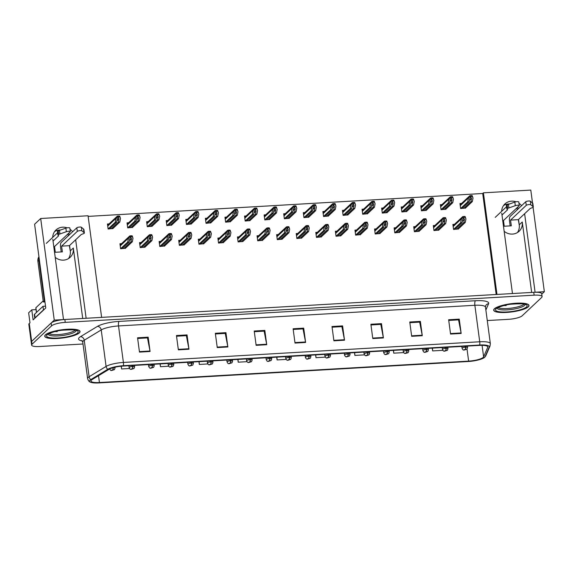<?xml version="1.0" encoding="UTF-8"?>
<svg xmlns="http://www.w3.org/2000/svg" width="573" height="573" viewBox="0 0 573 573"><rect width="100%" height="100%" fill="white"/><g stroke="black" fill="none" stroke-linecap="round" stroke-linejoin="round"><path stroke-width="0.86" d="M82.713 318.473L73.308 248.023A11.875 10.994 -133.3 0 1 70.135 257.327A11.875 10.994 -133.3 0 1 63.524 260.135A11.875 10.994 -133.3 0 1 55.209 257.349M504.161 231.313A11.875 10.994 46.7 0 0 512.477 234.092A11.875 10.994 46.7 0 0 519.088 231.291A11.875 10.994 46.7 0 0 522.261 221.987L519.238 224.838A11.875 10.994 -133.3 0 1 517.426 232.559M521.602 205.671A11.875 10.994 46.7 0 0 518.973 203.272M516.044 201.796A11.875 10.994 46.7 0 0 504.928 203.952A11.875 10.994 46.7 0 0 501.654 211.337M518.579 208.522A11.875 10.994 46.7 0 0 517.469 207.347M509.461 203.988A11.875 10.994 46.7 0 0 503.56 205.535M501.747 213.256L512.463 293.548L496.977 294.443L483.419 192.829L530.791 190.086L532.518 203.028M533.091 207.311L544.35 291.7L535.089 292.237L524.617 213.736M52.802 239.299L63.51 319.584L54.249 320.121L40.69 218.506L34.602 224.244L45.768 307.966L33.112 319.877L31.78 309.857L36.063 309.606M54.249 320.121L31.658 341.386A11.131 2.579 172.4 0 0 31.229 342.239L28.843 324.354A11.131 2.579 172.4 0 1 29.273 323.494L29.989 322.821L28.65 312.801L31.78 309.857M541.764 294.128L544.35 291.7M72.649 231.714A11.875 10.994 46.7 0 0 70.021 229.315M67.091 227.832A11.875 10.994 46.7 0 0 55.975 229.995A11.875 10.994 46.7 0 0 52.702 237.372M40.69 218.506L88.063 215.763L101.622 317.378L86.136 318.273L75.665 239.772M69.569 245.509L70.286 250.874A11.875 10.994 -133.3 0 1 68.481 258.595M68.015 233.856L68.28 235.825M516.968 207.82L517.233 209.79M518.522 219.466L519.238 224.838M496.182 294.493L482.71 193.502L88.149 216.386M482.71 193.502L483.419 192.829M285.275 213.679L283.707 213.772L284.373 218.779L289.279 218.177M265.693 214.818L264.124 214.911L264.79 219.917L269.697 219.316M246.104 215.949L244.542 216.042L245.208 221.056L250.115 220.447M226.521 217.088L224.953 217.181L225.626 222.188L230.532 221.586M187.357 219.359L185.788 219.452L186.454 224.458L191.361 223.857M206.939 218.227L205.37 218.313L206.036 223.327L210.943 222.718M128.603 222.768L127.034 222.861L127.7 227.868L132.607 227.266M148.185 221.629L146.616 221.722L147.282 226.729L152.196 226.127M167.767 220.498L166.199 220.584L166.872 225.597L171.778 224.988M304.857 212.547L303.289 212.633L303.962 217.647L308.868 217.038M324.44 211.408L322.878 211.501L323.544 216.508L328.451 215.906M344.029 210.277L342.461 210.363L343.127 215.376L348.033 214.768M363.611 209.138L362.043 209.231L362.709 214.238L367.615 213.636M383.194 207.999L381.625 208.092L382.298 213.099L387.205 212.497M402.783 206.867L401.215 206.96L401.881 211.967L406.787 211.358M422.365 205.728L420.797 205.822L421.463 210.828L426.369 210.227M441.948 204.597L440.379 204.683L441.052 209.697L445.959 209.088M461.53 203.458L459.961 203.551L460.635 208.558L465.541 207.956M109.013 223.9L107.452 223.993L108.118 229.007L113.024 228.398M180.273 240.252L178.704 240.345L179.37 245.351L184.284 244.75M160.691 241.383L159.122 241.477L159.788 246.49L164.695 245.881M141.101 242.522L139.54 242.615L140.206 247.622L145.112 247.02M199.855 239.113L198.287 239.206L198.96 244.213L203.866 243.611M219.445 237.981L217.876 238.067L218.542 243.081L223.449 242.472M239.027 236.842L237.458 236.936L238.124 241.942L243.031 241.34M258.609 235.711L257.041 235.797L257.714 240.81L262.62 240.202M278.192 234.572L276.63 234.665L277.296 239.672L282.203 239.07M297.781 233.433L296.212 233.526L296.878 238.533L301.785 237.931M317.363 232.301L315.795 232.394L316.461 237.401L321.367 236.792M336.945 231.163L335.377 231.256L336.05 236.262L340.956 235.661M356.528 230.031L354.966 230.117L355.632 235.131L360.539 234.522M376.117 228.892L374.549 228.985L375.215 233.992L380.121 233.39M395.699 227.76L394.131 227.846L394.797 232.86L399.703 232.251M415.282 226.621L413.713 226.715L414.386 231.721L419.293 231.12M434.871 225.483L433.303 225.576L433.969 230.582L438.875 229.981M454.453 224.351L452.885 224.437L453.551 229.451L458.457 228.842M121.519 243.661L119.95 243.747L120.624 248.761L125.53 248.152M531.665 292.438L522.261 221.987M54.607 231.571A11.875 10.994 -133.3 0 1 60.509 230.024M68.516 233.383A11.875 10.994 -133.3 0 1 69.627 234.558M528.299 306.841A17.813 4.126 172.4 0 0 528.986 305.473A17.813 4.126 172.4 0 0 513.537 303.418A17.813 4.126 172.4 0 0 494.363 308.811A17.813 4.126 172.4 0 0 493.675 310.186A17.813 4.126 172.4 0 0 509.118 312.235A17.813 4.126 172.4 0 0 528.299 306.841M79.346 332.884A17.813 4.126 172.4 0 0 80.034 331.509A17.813 4.126 172.4 0 0 64.584 329.461A17.813 4.126 172.4 0 0 45.41 334.847A17.813 4.126 172.4 0 0 44.723 336.222A17.813 4.126 172.4 0 0 60.172 338.271A17.813 4.126 172.4 0 0 79.346 332.884M483.218 357.387A11.875 2.75 -7.6 0 1 468.635 361.119L99.437 382.528A11.875 2.75 -7.6 0 1 90.935 381.024A11.875 2.75 -7.6 0 1 92.131 379.562L109.114 369.263A11.875 2.75 -7.6 0 1 122.959 366.075L479.293 345.404A11.875 2.75 -7.6 0 1 487.795 346.916A11.875 2.75 -7.6 0 1 487.73 347.302L483.612 356.857A11.875 2.75 -7.6 0 1 483.218 357.387M484.636 357.301A13.358 3.094 172.4 0 0 485.08 356.714L489.199 347.159A13.358 3.094 172.4 0 0 479.701 345.025L123.367 365.689A13.358 3.094 172.4 0 0 107.796 369.277L90.813 379.577A13.358 3.094 172.4 0 0 90.283 382.105A13.358 3.094 172.4 0 0 99.029 382.914L468.227 361.506A13.358 3.094 172.4 0 0 484.593 357.337A13.358 3.094 172.4 0 0 484.636 357.301M487.272 320.551L508.466 319.326A11.131 2.579 172.4 0 0 522.139 315.823L541.664 297.444A11.131 2.579 172.4 0 0 542.094 296.592L541.714 293.727A11.131 2.579 172.4 0 0 533.742 292.316L64.856 319.512A11.131 2.579 172.4 0 0 51.183 323.007L31.658 341.386A11.131 2.579 172.4 0 0 31.229 342.239L31.608 345.104A11.131 2.579 172.4 0 0 39.58 346.515L82.999 344.001M542.094 296.592A11.131 2.579 172.4 0 0 534.129 295.174L65.236 322.37A11.131 2.579 172.4 0 0 51.563 325.872L32.038 344.244A11.131 2.579 172.4 0 0 31.608 345.104M217.246 347.589L215.333 333.278L225.941 332.662L227.846 346.973L217.246 347.589M178.361 349.845L176.448 335.527L187.056 334.919L188.961 349.229L178.361 349.845M139.475 352.101L137.563 337.784L148.171 337.168L150.076 351.485L139.475 352.101M333.901 340.82L331.989 326.51L342.597 325.894L344.509 340.204L333.901 340.82M372.787 338.564L370.874 324.254L381.482 323.638L383.394 337.948L372.787 338.564M411.672 336.308L409.759 321.997L420.367 321.381L422.28 335.699L411.672 336.308M450.557 334.059L448.645 319.741L459.252 319.132L461.165 333.443L450.557 334.059M256.131 345.333L254.219 331.022L264.826 330.406L266.731 344.717L256.131 345.333M295.016 343.077L293.104 328.766L303.711 328.15L305.617 342.461L295.016 343.077M198.96 361.663L199.332 364.442L207.856 363.948M160.075 363.919L160.447 366.699L168.684 366.219M121.197 366.211L121.562 368.955L129.519 368.489M315.623 354.902L315.988 357.674L325.357 357.129M354.508 352.646L354.873 355.418L364.528 354.859M393.393 350.389L393.758 353.169L403.693 352.588M432.278 348.133L432.644 350.912L442.865 350.318M237.852 359.407L238.218 362.186L247.02 361.678M276.738 357.158L277.103 359.93L286.192 359.407M303.711 328.15L302.924 328.895M293.197 329.454L303.017 328.888L305.538 341.974A2.965 0.888 86.7 0 1 305.617 342.461M264.826 330.406L264.038 331.144M254.312 331.71L264.132 331.144L266.653 344.23A2.965 0.888 86.7 0 1 266.731 344.717M459.252 319.132L458.464 319.87M448.738 320.436L458.558 319.863L461.086 332.956A2.965 0.888 86.7 0 1 461.165 333.443M420.367 321.381L419.579 322.126M409.853 322.692L419.672 322.119L422.201 335.212A2.965 0.888 86.7 0 1 422.28 335.699M381.482 323.638L380.694 324.382M370.967 324.948L380.787 324.375L383.316 337.468A2.965 0.888 86.7 0 1 383.394 337.948M342.597 325.894L341.809 326.639M332.082 327.197L341.902 326.631L344.43 339.725A2.965 0.888 86.7 0 1 344.509 340.204M148.171 337.168L147.383 337.912M137.656 338.478L147.476 337.905L149.997 350.998A2.965 0.888 86.7 0 1 150.076 351.485M187.056 334.919L186.268 335.656M176.541 336.222L186.361 335.649L188.882 348.742A2.965 0.888 86.7 0 1 188.961 349.229M225.941 332.662L225.153 333.4M215.427 333.966L225.246 333.4L227.768 346.486A2.965 0.888 86.7 0 1 227.846 346.973M277.103 359.93L276.881 357.144M315.988 357.674L315.766 354.895M354.873 355.418L354.658 352.639M393.758 353.169L393.544 350.382M432.644 350.912L432.429 348.126M238.218 362.186L237.996 359.4M199.332 364.442L199.11 361.656M160.447 366.699L160.225 363.912M121.562 368.955L121.347 366.197M121.985 248.682L129.14 241.949L129.777 238.726L130.909 237.437L131.546 238.626L130.909 241.842L132.32 241.763L133.008 238.296L132.234 235.897A1.855 1.719 46.7 0 0 131.468 235.768L130.408 235.832A1.855 1.719 46.7 0 0 129.684 236.04L120.115 244.979M130.315 237.731L130.909 237.437M128.416 238.561L129.684 236.04L129.777 236.771L128.416 238.561L127.729 242.028L120.617 248.718M125.165 248.496L132.32 241.763M123.754 248.575L130.909 241.842M129.14 241.949L127.729 242.028M133.008 238.296L132.334 236.62L129.777 236.771M132.334 236.62L132.234 235.897M109.479 228.928L116.634 222.188L117.272 218.972L118.403 217.683L119.041 218.872L118.403 222.088L119.814 222.009L120.509 218.542L119.736 216.136A1.855 1.719 46.7 0 0 118.962 216.014L117.902 216.078A1.855 1.719 46.7 0 0 117.178 216.286L107.617 225.225M117.809 217.976L118.403 217.683M112.96 367.723A1.855 0.48 86.1 0 1 112.752 369.879L111.656 370.172L112.752 369.879M112.831 369.879A1.855 0.63 -92.7 0 0 113.189 367.658M115.911 218.807L117.178 216.286L117.272 217.009L115.911 218.807L115.223 222.274L108.111 228.964M112.659 228.742L119.814 222.009M111.248 228.82L118.403 222.088M116.634 222.188L115.223 222.274M120.509 218.542L119.829 216.866L117.272 217.009M119.829 216.866L119.736 216.136M141.567 247.543L148.722 240.81L149.36 237.594L150.491 236.305L151.129 237.487L150.491 240.71L151.902 240.624L152.597 237.158L151.824 234.758A1.855 1.719 46.7 0 0 151.05 234.636L149.99 234.694A1.855 1.719 46.7 0 0 149.267 234.909L139.705 243.84M149.897 236.592L150.491 236.305M147.999 237.423L149.267 234.909L149.36 235.632L147.999 237.423L147.311 240.889L140.199 247.579M144.747 247.357L151.902 240.624M143.336 247.443L150.491 240.71M148.722 240.81L147.311 240.889M152.597 237.158L151.917 235.482L149.36 235.632M151.917 235.482L151.824 234.758M161.149 246.404L168.312 239.672L168.949 236.456L170.074 235.166L170.711 236.355L170.074 239.571L171.492 239.493L172.179 236.026L171.406 233.619A1.855 1.719 46.7 0 0 170.632 233.498L169.572 233.562A1.855 1.719 46.7 0 0 168.849 233.77L159.287 242.708M169.486 235.46L170.074 235.166M167.581 236.291L168.849 233.77L168.949 234.493L167.581 236.291L166.893 239.758L159.781 246.447M164.336 246.225L171.492 239.493M162.918 246.304L170.074 239.571M168.312 239.672L166.893 239.758M172.179 236.026L171.499 234.35L168.949 234.493M171.499 234.35L171.406 233.619M180.739 245.273L187.894 238.54L188.531 235.317L189.663 234.028L190.3 235.216L189.663 238.432L191.074 238.354L191.762 234.887L190.988 232.488A1.855 1.719 46.7 0 0 190.222 232.359L189.162 232.423A1.855 1.719 46.7 0 0 188.431 232.638L178.869 241.57M189.069 234.321L189.663 234.028M187.163 235.152L188.431 232.638L188.531 233.361L187.163 235.152L186.476 238.619L179.37 245.308M183.919 245.086L191.074 238.354M182.508 245.172L189.663 238.432M187.894 238.54L186.476 238.619M191.762 234.887L191.088 233.211L188.531 233.361M191.088 233.211L190.988 232.488M129.061 227.789L136.224 221.056L136.861 217.833L137.986 216.544L138.623 217.733L137.986 220.956L139.404 220.87L140.091 217.403L139.318 215.004A1.855 1.719 46.7 0 0 138.544 214.875L137.484 214.939A1.855 1.719 46.7 0 0 136.761 215.154L127.199 224.086M137.398 216.838L137.986 216.544M132.406 365.524L132.535 366.476A1.855 0.48 86.1 0 1 132.342 368.747L131.238 369.033L132.342 368.747M132.413 368.74A1.855 0.63 -92.7 0 0 132.764 366.462A2.786 0.645 -7.6 0 1 134.641 366.827L134.454 365.409M132.635 365.51L132.764 366.462M135.493 217.668L136.761 215.154L136.861 215.878L135.493 217.668L134.805 221.135L127.693 227.825M132.248 227.603L139.404 220.87M130.83 227.689L137.986 220.956M136.224 221.056L134.805 221.135M140.091 217.403L139.411 215.727L136.861 215.878M139.411 215.727L139.318 215.004M148.651 226.65L155.806 219.917L156.443 216.701L157.575 215.412L158.212 216.601L157.575 219.817L158.986 219.731L159.674 216.265L158.9 213.865A1.855 1.719 46.7 0 0 158.134 213.743L157.074 213.808A1.855 1.719 46.7 0 0 156.343 214.016L146.781 222.954M156.981 215.699L157.575 215.412M151.988 364.392L152.117 365.345A1.855 0.48 86.1 0 1 151.924 367.608L150.821 367.895L151.924 367.608M152.003 367.601A1.855 0.63 -92.7 0 0 152.346 365.33A2.786 0.645 -7.6 0 1 154.223 365.689L154.037 364.27M152.225 364.378L152.346 365.33M155.075 216.537L156.343 214.016L156.443 214.739L155.075 216.537L154.388 220.003L147.282 226.693M151.831 226.471L158.986 219.731M150.42 226.55L157.575 219.817M155.806 219.917L154.388 220.003M159.674 216.265L159 214.596L156.443 214.739M159 214.596L158.9 213.865M168.233 225.518L175.388 218.786L176.026 215.563L177.157 214.273L177.795 215.462L177.157 218.678L178.568 218.6L179.256 215.133L178.482 212.733A1.855 1.719 46.7 0 0 177.716 212.604L176.656 212.669A1.855 1.719 46.7 0 0 175.932 212.877L166.363 221.815M176.563 214.567L177.157 214.273M171.578 363.253L171.699 364.206A1.855 0.48 86.1 0 1 171.506 366.469L170.403 366.763L172.172 366.663L170.919 366.763L171.506 366.469M171.585 366.469A1.855 0.63 -92.7 0 0 171.936 364.192A2.786 0.645 -7.6 0 1 173.812 364.55L173.619 363.139M171.807 363.239L171.936 364.192M174.665 215.398L175.932 212.877L176.026 213.607L174.665 215.398L173.977 218.865L166.865 225.554M171.413 225.332L178.568 218.6M170.002 225.411L177.157 218.678M175.388 218.786L173.977 218.865M179.256 215.133L178.583 213.457L176.026 213.607M178.583 213.457L178.482 212.733M187.815 224.38L194.97 217.647L195.608 214.431L196.74 213.142L197.377 214.323L196.74 217.547L198.158 217.461L198.845 213.994L198.072 211.595A1.855 1.719 46.7 0 0 197.298 211.473L196.238 211.53A1.855 1.719 46.7 0 0 195.515 211.745L185.953 220.684M196.145 213.428L196.74 213.142M191.16 362.122L191.289 363.074A1.855 0.48 86.1 0 1 191.088 365.338L189.992 365.624L191.088 365.338M191.167 365.33A1.855 0.63 -92.7 0 0 191.518 363.06A2.786 0.645 -7.6 0 1 193.395 363.418L193.201 362M191.389 362.107L191.518 363.06M194.247 214.259L195.515 211.745L195.608 212.468L194.247 214.259L193.559 217.733L186.447 224.423M190.995 224.193L198.158 217.461M189.584 224.279L196.74 217.547M194.97 217.647L193.559 217.733M198.845 213.994L198.165 212.318L195.608 212.468M198.165 212.318L198.072 211.595M510.171 225.891L509.526 221.063A3.71 1.11 86.7 0 1 510.07 216.522L525.778 201.746L526.25 205.327L510.55 220.104L511.317 225.826L504.24 226.235L503.481 220.512L502.722 220.555M519.296 225.361L518.329 219.652L510.55 220.104M503.481 220.512L519.181 205.736A2.371 0.552 -7.6 0 0 519.274 205.549A2.371 0.552 -7.6 0 0 517.813 205.241A2.371 0.552 -7.6 0 0 515.299 205.671L507.657 208.379A3.71 0.86 172.4 0 0 506.876 209.038A3.71 0.86 172.4 0 0 507.005 209.224L507.657 209.711L501.991 215.047M495.222 217.382L506.568 206.71M507.657 208.379L507.177 204.805L514.819 202.097A2.371 0.552 172.4 0 1 517.333 201.66A2.371 0.552 172.4 0 1 518.794 201.975L519.274 205.549M507.177 204.805A3.71 0.86 172.4 0 0 506.403 205.463L506.876 209.038M508.903 207.927L508.43 204.346M518.329 219.652L530.283 208.4L532.138 207.763A3.71 0.86 172.4 0 0 533.32 206.953A3.71 0.86 172.4 0 0 533.305 206.889L530.791 204.776L530.312 201.195A2.371 0.552 172.4 0 0 528.077 201.059A2.371 0.552 172.4 0 0 525.778 201.746M526.25 205.327A2.371 0.552 -7.6 0 1 528.557 204.633A2.371 0.552 -7.6 0 1 530.791 204.776M532.847 203.429A3.71 0.86 172.4 0 0 532.847 203.372A3.71 0.86 172.4 0 0 532.826 203.315L530.312 201.195M532.826 203.315L533.305 206.889M532.439 202.957L532.919 206.531M61.218 251.934L60.573 247.099A3.71 1.11 86.7 0 1 61.118 242.565L76.825 227.782L77.305 231.363L61.598 246.139L62.364 251.862L55.295 252.278L54.528 246.548L53.776 246.591M70.343 251.404L69.376 245.688L61.598 246.139M35.068 317.786L34.595 314.205A7.42 1.719 172.4 0 0 34.308 314.778L34.781 318.309A7.42 1.719 -7.6 0 1 35.068 317.786L43.455 309.9A7.42 1.719 172.4 0 0 43.734 309.886M43.455 309.9L42.975 306.319A7.42 1.719 172.4 0 0 45.525 306.111M34.595 314.205L42.975 306.319M38.935 256.718A7.42 6.869 46.7 0 0 37.904 261.395L43.319 301.971L44.336 301.011A7.42 6.869 -133.3 0 1 44.837 300.997M39.071 257.764A7.42 6.869 46.7 0 0 38.928 260.436L44.336 301.011M44.98 302.071A7.42 6.869 46.7 0 0 43.319 301.971M54.528 246.548L70.228 231.771A2.371 0.552 -7.6 0 0 70.321 231.592A2.371 0.552 -7.6 0 0 68.86 231.277A2.371 0.552 -7.6 0 0 66.346 231.707L58.704 234.414A3.71 0.86 172.4 0 0 57.923 235.073A3.71 0.86 172.4 0 0 58.052 235.259L58.704 235.754L53.038 241.083M46.277 243.425L57.615 232.753M58.704 234.414L58.224 230.84L65.866 228.133A2.371 0.552 172.4 0 1 68.388 227.703A2.371 0.552 172.4 0 1 69.849 228.011L70.321 231.592M58.224 230.84A3.71 0.86 172.4 0 0 57.45 231.499L57.923 235.073M59.95 233.963L59.477 230.389M69.376 245.688L81.33 234.436L83.185 233.798A3.71 0.86 172.4 0 0 84.374 232.989A3.71 0.86 172.4 0 0 84.353 232.932L81.839 230.812L81.366 227.23A2.371 0.552 172.4 0 0 79.131 227.094A2.371 0.552 172.4 0 0 76.825 227.782M77.305 231.363A2.371 0.552 -7.6 0 1 79.604 230.675A2.371 0.552 -7.6 0 1 81.839 230.812M83.894 229.472A3.71 0.86 172.4 0 0 83.894 229.408A3.71 0.86 172.4 0 0 83.88 229.35L81.366 227.23M83.88 229.35L84.353 232.932M83.486 228.992L83.966 232.574M524.066 304.17A13.731 3.18 -7.6 0 1 524.023 304.206A13.731 3.18 -7.6 0 1 511.302 308.131A13.731 3.18 -7.6 0 1 498.08 307.637M528.12 306.856A17.627 4.083 -7.6 0 1 509.146 312.192A17.627 4.083 -7.6 0 1 493.854 310.158A17.627 4.083 -7.6 0 1 494.535 308.804A17.627 4.083 -7.6 0 1 513.515 303.468A17.627 4.083 -7.6 0 1 528.8 305.495A17.627 4.083 -7.6 0 1 528.12 306.856M503.81 305.559L506.181 305.588L504.197 305.459M75.113 330.206A13.731 3.18 -7.6 0 1 75.077 330.241A13.731 3.18 -7.6 0 1 62.35 334.166A13.731 3.18 -7.6 0 1 49.128 333.679M79.167 332.892A17.627 4.083 -7.6 0 1 60.194 338.228A17.627 4.083 -7.6 0 1 44.909 336.193A17.627 4.083 -7.6 0 1 45.582 334.84A17.627 4.083 -7.6 0 1 64.563 329.504A17.627 4.083 -7.6 0 1 79.848 331.538A17.627 4.083 -7.6 0 1 79.167 332.892M43.176 300.889L35.898 307.73A1.855 0.43 172.4 0 0 35.827 307.873L36.443 312.471M54.858 331.595L57.228 331.631L55.244 331.502M200.321 244.134L207.476 237.401L208.114 234.185L209.245 232.896L209.883 234.085L209.245 237.301L210.656 237.215L211.344 233.748L210.57 231.349A1.855 1.719 46.7 0 0 209.804 231.227L208.744 231.284A1.855 1.719 46.7 0 0 208.02 231.499L198.451 240.438M208.651 233.182L209.245 232.896M206.753 234.02L208.02 231.499L208.114 232.223L206.753 234.02L206.065 237.487L198.953 244.177M203.501 243.955L210.656 237.215M202.09 244.034L209.245 237.301M207.476 237.401L206.065 237.487M211.344 233.748L210.671 232.079L208.114 232.223M210.671 232.079L210.57 231.349M219.903 243.002L227.058 236.269L227.696 233.046L228.828 231.757L229.465 232.946L228.828 236.162L230.246 236.083L230.933 232.617L230.16 230.217A1.855 1.719 46.7 0 0 229.386 230.088L228.326 230.153A1.855 1.719 46.7 0 0 227.603 230.36L218.041 239.299M228.233 232.051L228.828 231.757M226.335 232.882L227.603 230.36L227.696 231.091L226.335 232.882L225.647 236.348L218.535 243.038M223.083 242.816L230.246 236.083M221.672 242.895L228.828 236.162M227.058 236.269L225.647 236.348M230.933 232.617L230.253 230.94L227.696 231.091M230.253 230.94L230.16 230.217M239.493 241.863L246.648 235.131L247.285 231.915L248.41 230.625L249.054 231.807L248.41 235.03L249.828 234.944L250.516 231.478L249.742 229.078A1.855 1.719 46.7 0 0 248.969 228.956L247.908 229.014A1.855 1.719 46.7 0 0 247.185 229.229L237.623 238.167M247.823 230.912L248.41 230.625M245.917 231.743L247.185 229.229L247.285 229.952L245.917 231.743L245.23 235.216L238.124 241.906M242.673 241.677L249.828 234.944M241.254 241.763L248.41 235.03M246.648 235.131L245.23 235.216M250.516 231.478L249.835 229.802L247.285 229.952M249.835 229.802L249.742 229.078M207.405 223.248L214.56 216.515L215.197 213.292L216.322 212.003L216.966 213.192L216.322 216.408L217.74 216.329L218.428 212.862L217.654 210.463A1.855 1.719 46.7 0 0 216.881 210.334L215.82 210.398A1.855 1.719 46.7 0 0 215.097 210.606L205.535 219.545M215.734 212.297L216.322 212.003M210.742 360.983L210.871 361.935A1.855 0.48 86.1 0 1 210.678 364.199L209.575 364.492L210.678 364.199M210.749 364.199A1.855 0.63 -92.7 0 0 211.1 361.921A2.786 0.645 -7.6 0 1 212.977 362.279L212.791 360.861M210.971 360.969L211.1 361.921M213.829 213.127L215.097 210.606L215.197 211.337L213.829 213.127L213.142 216.594L206.036 223.284M210.585 223.062L217.74 216.329M209.166 223.141L216.322 216.408M214.56 216.515L213.142 216.594M218.428 212.862L217.747 211.186L215.197 211.337M217.747 211.186L217.654 210.463M226.987 222.109L234.142 215.376L234.78 212.16L235.911 210.871L236.549 212.053L235.911 215.276L237.322 215.19L238.01 211.724L237.236 209.324A1.855 1.719 46.7 0 0 236.47 209.202L235.41 209.26A1.855 1.719 46.7 0 0 234.679 209.474L225.117 218.406M235.317 211.158L235.911 210.871M230.325 359.844L230.453 360.797A1.855 0.48 86.1 0 1 230.26 363.067L229.157 363.354L230.26 363.067M230.339 363.06A1.855 0.63 -92.7 0 0 230.683 360.789A2.786 0.645 -7.6 0 1 232.559 361.148L232.373 359.729M230.561 359.837L230.683 360.789M233.412 211.989L234.679 209.474L234.78 210.198L233.412 211.989L232.724 215.455L225.619 222.145M230.167 221.923L237.322 215.19M228.756 222.009L235.911 215.276M234.142 215.376L232.724 215.455M238.01 211.724L237.337 210.047L234.78 210.198M237.337 210.047L237.236 209.324M246.569 220.97L253.724 214.238L254.362 211.022L255.494 209.732L256.131 210.921L255.494 214.137L256.905 214.058L257.592 210.585L256.819 208.185A1.855 1.719 46.7 0 0 256.052 208.063L254.992 208.128A1.855 1.719 46.7 0 0 254.269 208.336L244.7 217.274M254.899 210.026L255.494 209.732M249.914 358.712L250.036 359.665A1.855 0.48 86.1 0 1 249.842 361.928L248.746 362.215L249.842 361.928M249.921 361.921A1.855 0.63 -92.7 0 0 250.272 359.651A2.786 0.645 -7.6 0 1 252.149 360.009L251.955 358.591M250.143 358.698L250.272 359.651M253.001 210.857L254.269 208.336L254.362 209.059L253.001 210.857L252.313 214.323L245.201 221.013M249.749 220.791L256.905 214.058M248.338 220.87L255.494 214.137M253.724 214.238L252.313 214.323M257.592 210.585L256.919 208.916L254.362 209.059M256.919 208.916L256.819 208.185M259.075 240.732L266.23 233.992L266.868 230.776L267.999 229.487L268.637 230.675L267.999 233.891L269.41 233.813L270.098 230.346L269.324 227.947A1.855 1.719 46.7 0 0 268.558 227.818L267.498 227.882A1.855 1.719 46.7 0 0 266.767 228.09L257.205 237.029M267.405 229.78L267.999 229.487M265.5 230.611L266.767 228.09L266.868 228.82L265.5 230.611L264.812 234.078L257.707 240.767M262.255 240.545L269.41 233.813M260.844 240.624L267.999 233.891M266.23 233.992L264.812 234.078M270.098 230.346L269.425 228.67L266.868 228.82M269.425 228.67L269.324 227.947M278.657 239.593L285.812 232.86L286.45 229.644L287.582 228.355L288.219 229.537L287.582 232.76L288.993 232.674L289.68 229.207L288.907 226.808A1.855 1.719 46.7 0 0 288.14 226.686L287.08 226.743A1.855 1.719 46.7 0 0 286.357 226.958L276.788 235.89M286.987 228.641L287.582 228.355M285.089 229.472L286.357 226.958L286.45 227.682L285.089 229.472L284.401 232.939L277.289 239.629M281.837 239.407L288.993 232.674M280.426 239.493L287.582 232.76M285.812 232.86L284.401 232.939M289.68 229.207L289.007 227.531L286.45 227.682M289.007 227.531L288.907 226.808M298.239 238.454L305.395 231.721L306.039 228.505L307.164 227.216L307.801 228.405L307.164 231.621L308.582 231.542L309.27 228.068L308.496 225.669A1.855 1.719 46.7 0 0 307.722 225.547L306.662 225.612A1.855 1.719 46.7 0 0 305.939 225.819L296.377 234.758M306.569 227.51L307.164 227.216M304.671 228.341L305.939 225.819L306.039 226.543L304.671 228.341L303.984 231.807L296.871 238.497M301.427 238.275L308.582 231.542M300.008 238.354L307.164 231.621M305.395 231.721L303.984 231.807M309.27 228.068L308.589 226.399L306.039 226.543M308.589 226.399L308.496 225.669M317.829 237.322L324.984 230.59L325.622 227.366L326.753 226.077L327.391 227.266L326.746 230.482L328.164 230.403L328.852 226.937L328.078 224.537A1.855 1.719 46.7 0 0 327.312 224.408L326.245 224.473A1.855 1.719 46.7 0 0 325.521 224.68L315.959 233.619M326.159 226.371L326.753 226.077M324.254 227.202L325.521 224.68L325.622 225.411L324.254 227.202L323.566 230.668L316.461 237.358M321.009 237.136L328.164 230.403M319.591 237.222L326.746 230.482M324.984 230.59L323.566 230.668M328.852 226.937L328.171 225.261L325.622 225.411M328.171 225.261L328.078 224.537M337.411 236.183L344.566 229.451L345.204 226.235L346.336 224.945L346.973 226.127L346.336 229.35L347.747 229.264L348.434 225.798L347.661 223.398A1.855 1.719 46.7 0 0 346.894 223.277L345.834 223.334A1.855 1.719 46.7 0 0 345.111 223.549L335.542 232.488M345.741 225.232L346.336 224.945M343.843 226.07L345.111 223.549L345.204 224.272L343.843 226.07L343.155 229.537L336.043 236.226M340.591 236.004L347.747 229.264M339.18 236.083L346.336 229.35M344.566 229.451L343.155 229.537M348.434 225.798L347.761 224.129L345.204 224.272M347.761 224.129L347.661 223.398M266.151 219.839L273.307 213.106L273.951 209.883L275.076 208.593L275.713 209.782L275.076 212.998L276.494 212.92L277.182 209.453L276.408 207.054A1.855 1.719 46.7 0 0 275.634 206.925L274.574 206.989A1.855 1.719 46.7 0 0 273.851 207.197L264.289 216.136M274.481 208.887L275.076 208.593M269.496 357.573L269.625 358.526A1.855 0.48 86.1 0 1 269.425 360.797L268.329 361.083L269.331 360.933M269.503 360.789A1.855 0.63 -92.7 0 0 269.854 358.512A2.786 0.645 -7.6 0 1 271.731 358.877L271.545 357.459M269.725 357.559L269.854 358.512M272.583 209.718L273.851 207.197L273.951 207.927L272.583 209.718L271.896 213.185L264.783 219.874M269.339 219.652L276.494 212.92M267.92 219.738L275.076 212.998M273.307 213.106L271.896 213.185M277.182 209.453L276.501 207.777L273.951 207.927M276.501 207.777L276.408 207.054M285.741 218.7L292.896 211.967L293.534 208.751L294.665 207.462L295.303 208.644L294.658 211.867L296.076 211.781L296.764 208.314L295.99 205.915A1.855 1.719 46.7 0 0 295.224 205.793L294.157 205.85A1.855 1.719 46.7 0 0 293.433 206.065L283.871 215.004M294.071 207.748L294.665 207.462M289.079 356.442L289.207 357.394A1.855 0.48 86.1 0 1 289.014 359.658L287.911 359.944L289.014 359.658M289.086 359.651A1.855 0.63 -92.7 0 0 289.437 357.38A2.786 0.645 -7.6 0 1 291.313 357.738L291.127 356.32M289.308 356.427L289.437 357.38M292.166 208.586L293.433 206.065L293.534 206.789L292.166 208.586L291.478 212.053L284.373 218.743M288.921 218.521L296.076 211.781M287.503 218.6L294.658 211.867M292.896 211.967L291.478 212.053M296.764 208.314L296.083 206.645L293.534 206.789M296.083 206.645L295.99 205.915M305.323 217.568L312.478 210.835L313.116 207.612L314.248 206.323L314.885 207.512L314.248 210.728L315.659 210.649L316.346 207.182L315.573 204.783A1.855 1.719 46.7 0 0 314.806 204.654L313.746 204.719A1.855 1.719 46.7 0 0 313.023 204.926L303.454 213.865M313.653 206.617L314.248 206.323M308.661 355.303L308.79 356.256A1.855 0.48 86.1 0 1 308.596 358.519L307.493 358.813L308.596 358.519M308.675 358.519A1.855 0.63 -92.7 0 0 309.019 356.241A2.786 0.645 -7.6 0 1 310.903 356.599L310.709 355.188M308.897 355.289L309.019 356.241M311.755 207.447L313.023 204.926L313.116 205.657L311.755 207.447L311.067 210.914L303.955 217.604M308.503 217.382L315.659 210.649M307.092 217.461L314.248 210.728M312.478 210.835L311.067 210.914M316.346 207.182L315.673 205.506L313.116 205.657M315.673 205.506L315.573 204.783M324.905 216.429L332.061 209.697L332.698 206.481L333.83 205.191L334.467 206.373L333.83 209.596L335.241 209.51L335.928 206.044L335.155 203.644A1.855 1.719 46.7 0 0 334.388 203.522L333.328 203.58A1.855 1.719 46.7 0 0 332.605 203.795L323.036 212.733M333.235 205.478L333.83 205.191M328.25 354.164L328.372 355.124A1.855 0.48 86.1 0 1 328.179 357.387L327.083 357.674L328.179 357.387M328.257 357.38A1.855 0.63 -92.7 0 0 328.608 355.11A2.786 0.645 -7.6 0 1 330.485 355.468L330.292 354.05M328.479 354.157L328.608 355.11M331.337 206.309L332.605 203.795L332.698 204.518L331.337 206.309L330.65 209.775L323.537 216.472M328.085 216.243L335.241 209.51M326.674 216.329L333.83 209.596M332.061 209.697L330.65 209.775M335.928 206.044L335.255 204.368L332.698 204.518M335.255 204.368L335.155 203.644M344.488 215.298L351.643 208.558L352.288 205.342L353.412 204.052L354.05 205.241L353.412 208.457L354.83 208.379L355.518 204.912L354.744 202.505A1.855 1.719 46.7 0 0 353.971 202.384L352.911 202.448A1.855 1.719 46.7 0 0 352.187 202.656L342.625 211.595M352.825 204.346L353.412 204.052M347.832 353.032L347.961 353.985A1.855 0.48 86.1 0 1 347.761 356.248L346.665 356.542L347.761 356.248M347.84 356.248A1.855 0.63 -92.7 0 0 348.191 353.971A2.786 0.645 -7.6 0 1 350.067 354.329L349.881 352.911M348.062 353.018L348.191 353.971M350.92 205.177L352.187 202.656L352.288 203.386L350.92 205.177L350.232 208.644L343.12 215.333M347.675 215.111L354.83 208.379M346.257 215.19L353.412 208.457M351.643 208.558L350.232 208.644M355.518 204.912L354.837 203.236L352.288 203.386M354.837 203.236L354.744 202.505M356.993 235.052L364.149 228.319L364.786 225.096L365.918 223.807L366.555 224.996L365.918 228.212L367.329 228.133L368.016 224.666L367.243 222.267A1.855 1.719 46.7 0 0 366.476 222.138L365.416 222.202A1.855 1.719 46.7 0 0 364.693 222.41L355.124 231.349M365.323 224.1L365.918 223.807M363.425 224.931L364.693 222.41L364.786 223.141L363.425 224.931L362.738 228.398L355.625 235.088M360.173 234.866L367.329 228.133M358.762 234.944L365.918 228.212M364.149 228.319L362.738 228.398M368.016 224.666L367.343 222.99L364.786 223.141M367.343 222.99L367.243 222.267M376.576 233.913L383.731 227.18L384.376 223.964L385.5 222.675L386.138 223.857L385.5 227.08L386.918 226.994L387.606 223.527L386.832 221.128A1.855 1.719 46.7 0 0 386.059 221.006L384.999 221.063A1.855 1.719 46.7 0 0 384.275 221.278L374.713 230.21M384.913 222.961L385.5 222.675M383.008 223.792L384.275 221.278L384.376 222.002L383.008 223.792L382.32 227.259L375.208 233.956M379.763 233.727L386.918 226.994M378.345 233.813L385.5 227.08M383.731 227.18L382.32 227.259M387.606 223.527L386.925 221.851L384.376 222.002M386.925 221.851L386.832 221.128M396.165 232.781L403.32 226.041L403.958 222.825L405.09 221.536L405.727 222.725L405.09 225.941L406.501 225.862L407.188 222.396L406.415 219.989A1.855 1.719 46.7 0 0 405.648 219.867L404.588 219.932A1.855 1.719 46.7 0 0 403.858 220.139L394.296 229.078M404.495 221.83L405.09 221.536M402.59 222.661L403.858 220.139L403.958 220.863L402.59 222.661L401.902 226.127L394.797 232.817M399.345 232.595L406.501 225.862M397.927 232.674L405.09 225.941M403.32 226.041L401.902 226.127M407.188 222.396L406.515 220.72L403.958 220.863M406.515 220.72L406.415 219.989M415.747 231.642L422.903 224.91L423.54 221.687L424.672 220.397L425.309 221.586L424.672 224.809L426.083 224.723L426.77 221.257L425.997 218.857A1.855 1.719 46.7 0 0 425.23 218.736L424.17 218.793A1.855 1.719 46.7 0 0 423.447 219.008L413.878 227.939M424.077 220.691L424.672 220.397M422.179 221.522L423.447 219.008L423.54 219.731L422.179 221.522L421.492 224.988L414.379 231.678M418.927 231.456L426.083 224.723M417.516 231.542L424.672 224.809M422.903 224.91L421.492 224.988M426.77 221.257L426.097 219.581L423.54 219.731M426.097 219.581L425.997 218.857M435.33 230.504L442.485 223.771L443.122 220.555L444.254 219.266L444.892 220.455L444.254 223.671L445.665 223.592L446.36 220.118L445.586 217.719A1.855 1.719 46.7 0 0 444.813 217.597L443.753 217.661A1.855 1.719 46.7 0 0 443.029 217.869L433.467 226.808M443.66 219.559L444.254 219.266M441.762 220.39L443.029 217.869L443.122 218.592L441.762 220.39L441.074 223.857L433.962 230.547M438.51 230.325L445.665 223.592M437.099 230.403L444.254 223.671M442.485 223.771L441.074 223.857M446.36 220.118L445.679 218.449L443.122 218.592M445.679 218.449L445.586 217.719M454.912 229.372L462.074 222.639L462.712 219.416L463.836 218.127L464.474 219.316L463.836 222.532L465.255 222.453L465.942 218.986L465.169 216.587A1.855 1.719 46.7 0 0 464.395 216.458L463.335 216.522A1.855 1.719 46.7 0 0 462.612 216.73L453.05 225.669M463.249 218.42L463.836 218.127M461.344 219.251L462.612 216.73L462.712 217.461L461.344 219.251L460.656 222.718L453.544 229.408M458.099 229.186L465.255 222.453M456.681 229.272L463.836 222.532M462.074 222.639L460.656 222.718M465.942 218.986L465.262 217.31L462.712 217.461M465.262 217.31L465.169 216.587M364.077 214.159L371.232 207.426L371.87 204.203L373.002 202.921L373.639 204.103L373.002 207.326L374.413 207.24L375.1 203.773L374.327 201.374A1.855 1.719 46.7 0 0 373.56 201.252L372.5 201.309A1.855 1.719 46.7 0 0 371.77 201.524L362.208 210.456M372.407 203.207L373.002 202.921M367.415 351.894L367.544 352.846A1.855 0.48 86.1 0 1 367.35 355.117L366.247 355.403L367.35 355.117M367.429 355.11A1.855 0.63 -92.7 0 0 367.773 352.839A2.786 0.645 -7.6 0 1 369.649 353.197L369.463 351.779M367.651 351.879L367.773 352.839M370.502 204.038L371.77 201.524L371.87 202.248L370.502 204.038L369.814 207.505L362.709 214.195M367.257 213.973L374.413 207.24M365.839 214.058L373.002 207.326M371.232 207.426L369.814 207.505M375.1 203.773L374.427 202.097L371.87 202.248M374.427 202.097L374.327 201.374M383.659 213.02L390.815 206.287L391.452 203.071L392.584 201.782L393.221 202.971L392.584 206.187L393.995 206.108L394.682 202.634L393.909 200.235A1.855 1.719 46.7 0 0 393.142 200.113L392.082 200.178A1.855 1.719 46.7 0 0 391.359 200.385L381.79 209.324M391.989 202.076L392.584 201.782M386.997 350.762L387.126 351.715A1.855 0.48 86.1 0 1 386.933 353.978L385.83 354.264L386.933 353.978M387.011 353.971A1.855 0.63 -92.7 0 0 387.362 351.7A2.786 0.645 -7.6 0 1 389.239 352.058L389.046 350.64M387.233 350.748L387.362 351.7M390.091 202.906L391.359 200.385L391.452 201.109L390.091 202.906L389.404 206.373L382.291 213.063M386.839 212.841L393.995 206.108M385.428 212.92L392.584 206.187M390.815 206.287L389.404 206.373M394.682 202.634L394.009 200.965L391.452 201.109M394.009 200.965L393.909 200.235M403.242 211.888L410.397 205.155L411.034 201.932L412.166 200.643L412.804 201.832L412.166 205.048L413.577 204.969L414.272 201.503L413.498 199.103A1.855 1.719 46.7 0 0 412.725 198.974L411.665 199.039A1.855 1.719 46.7 0 0 410.941 199.246L401.379 208.185M411.572 200.937L412.166 200.643M406.586 349.623L406.708 350.576A1.855 0.48 86.1 0 1 406.515 352.839L405.419 353.133L407.181 353.032L405.935 353.133L406.515 352.839M406.594 352.839A1.855 0.63 -92.7 0 0 406.945 350.561A2.786 0.645 -7.6 0 1 408.821 350.927L408.628 349.509M406.816 349.609L406.945 350.561M409.674 201.768L410.941 199.246L411.034 199.977L409.674 201.768L408.986 205.234L401.874 211.924M406.422 211.702L413.577 204.969M405.011 211.788L412.166 205.048M410.397 205.155L408.986 205.234M414.272 201.503L413.591 199.827L411.034 199.977M413.591 199.827L413.498 199.103M422.824 210.749L429.986 204.017L430.624 200.801L431.748 199.511L432.386 200.693L431.748 203.916L433.167 203.83L433.854 200.364L433.081 197.964A1.855 1.719 46.7 0 0 432.307 197.843L431.247 197.9A1.855 1.719 46.7 0 0 430.524 198.115L420.962 207.054M431.161 199.798L431.748 199.511M426.169 348.491L426.298 349.444A1.855 0.48 86.1 0 1 426.104 351.707L425.001 351.994L426.104 351.707M426.176 351.7A1.855 0.63 -92.7 0 0 426.527 349.43A2.786 0.645 -7.6 0 1 428.403 349.788L428.217 348.37M426.398 348.477L426.527 349.43M429.256 200.629L430.524 198.115L430.624 198.838L429.256 200.629L428.568 204.103L421.456 210.792M426.011 210.563L433.167 203.83M424.593 210.649L431.748 203.916M429.986 204.017L428.568 204.103M433.854 200.364L433.174 198.695L430.624 198.838M433.174 198.695L433.081 197.964M442.413 209.618L449.569 202.885L450.206 199.662L451.338 198.373L451.975 199.562L451.338 202.778L452.749 202.699L453.436 199.232L452.663 196.833A1.855 1.719 46.7 0 0 451.896 196.704L450.836 196.768A1.855 1.719 46.7 0 0 450.106 196.976L440.544 205.915M450.743 198.666L451.338 198.373M445.751 347.353L445.88 348.305A1.855 0.48 86.1 0 1 445.687 350.569L444.584 350.862L445.687 350.569M445.765 350.569A1.855 0.63 -92.7 0 0 446.109 348.291A2.786 0.645 -7.6 0 1 447.986 348.649L447.8 347.231M445.987 347.338L446.109 348.291M448.838 199.497L450.106 196.976L450.206 197.706L448.838 199.497L448.15 202.964L441.045 209.654M445.593 209.431L452.749 202.699M444.182 209.51L451.338 202.778M449.569 202.885L448.15 202.964M453.436 199.232L452.763 197.556L450.206 197.706M452.763 197.556L452.663 196.833M461.996 208.479L469.151 201.746L469.788 198.53L470.92 197.241L471.558 198.423L470.92 201.646L472.331 201.56L473.019 198.093L472.245 195.694A1.855 1.719 46.7 0 0 471.479 195.572L470.419 195.629A1.855 1.719 46.7 0 0 469.695 195.844L460.126 204.776M470.326 197.527L470.92 197.241M465.34 346.214L465.462 347.174A1.855 0.48 86.1 0 1 465.269 349.437L464.166 349.723L465.269 349.437M465.348 349.43A1.855 0.63 -92.7 0 0 465.699 347.159A2.786 0.645 -7.6 0 1 467.575 347.517L467.382 346.099M465.57 346.207L465.699 347.159M468.428 198.358L469.695 195.844L469.788 196.568L468.428 198.358L467.74 201.825L460.628 208.522M465.176 208.293L472.331 201.56M463.765 208.379L470.92 201.646M469.151 201.746L467.74 201.825M473.019 198.093L472.345 196.417L469.788 196.568M472.345 196.417L472.245 195.694M29.273 323.494L32.038 344.244M73.308 248.023L70.286 250.874M468.635 361.119L467.038 349.122M82.354 340.992A18.551 4.298 -7.6 0 1 79.303 337.54A18.551 4.298 -7.6 0 1 80.456 336.688L97.439 326.388A18.551 4.298 -7.6 0 1 119.069 321.403L475.404 300.739A18.551 4.298 -7.6 0 1 488.59 303.704L485.868 310.022M90.813 379.577A3.71 3.187 -121.2 0 1 89.109 376.733L84.238 340.233A14.841 3.438 172.4 0 0 83.314 340.914A14.841 3.438 172.4 0 0 82.741 342.06L81.86 340.455M484.593 357.337L485.911 355.539A3.71 3.574 -156.7 0 1 485.08 356.714M123.367 365.689A3.71 1.11 -93.3 0 0 123.396 362.444L479.73 341.773A3.71 1.11 86.7 0 1 479.701 345.025M107.796 369.277A3.71 3.187 -121.2 0 1 106.091 366.426A14.841 3.438 -7.6 0 1 123.396 362.444L118.525 325.944A14.841 3.438 172.4 0 0 101.22 329.933L84.238 340.233A3.71 3.187 58.8 0 0 80.456 336.688M485.911 355.539L490.03 345.985A3.71 3.574 -156.7 0 1 489.199 347.159M475.404 300.739A3.71 1.11 86.7 0 0 474.859 305.28L479.73 341.773A14.841 3.438 -7.6 0 1 490.352 343.657L485.489 307.164A14.841 3.438 172.4 0 0 474.859 305.28L118.525 325.944A3.71 1.11 86.7 0 1 119.069 321.403M90.283 382.105C89.094 381.725 88.206 380.544 87.612 378.552A14.841 3.438 -7.6 0 1 89.109 376.733L106.091 366.426L101.22 329.933A3.71 3.187 58.8 0 0 97.439 326.388M534.129 295.174L533.742 292.316M65.236 322.37L64.856 319.512M51.563 325.872L51.183 323.007M488.59 303.704A3.71 3.574 23.3 0 0 485.66 305.817L485.489 307.164M99.437 382.528L98.52 375.687M483.612 356.857L482.079 345.34M487.73 347.302L487.63 346.558M294.952 342.59L305.538 341.974M333.837 340.333L344.43 339.725M372.722 338.077L383.316 337.468M411.607 335.828L422.201 335.212M450.493 333.572L461.086 332.956M256.067 344.846L266.653 344.23M217.181 347.102L227.768 346.486M178.296 349.358L188.882 348.742M139.411 351.614L149.997 350.998M120.237 245.853L128.366 238.203M129.398 240.646L131.546 238.626M113.425 367.594A2.786 0.645 -7.6 0 1 115.058 367.959L114.958 367.207M107.731 226.099L115.861 218.449M116.892 220.892L119.041 218.872M139.819 244.721L147.949 237.064M148.98 239.514L151.129 237.487M159.401 243.582L167.538 235.933M168.569 238.375L170.711 236.355M178.984 242.451L187.12 234.794M188.152 237.236L190.3 235.216M128.882 365.732L129.126 367.558A2.786 0.645 -7.6 0 1 129.233 367.35A2.786 0.645 -7.6 0 1 132.535 366.476M127.313 224.967L135.45 217.31M136.481 219.753L138.623 217.733M148.464 364.593L148.708 366.426A2.786 0.645 -7.6 0 1 148.815 366.211A2.786 0.645 -7.6 0 1 152.117 365.345M146.896 223.828L155.032 216.179M156.064 218.621L158.212 216.601M168.047 363.461L168.29 365.288A2.786 0.645 -7.6 0 1 168.398 365.073A2.786 0.645 -7.6 0 1 171.699 364.206M166.485 222.696L174.615 215.04M175.646 217.482L177.795 215.462M187.636 362.322L187.88 364.156A2.786 0.645 -7.6 0 1 187.987 363.941A2.786 0.645 -7.6 0 1 191.289 363.074M186.067 221.558L194.197 213.908M195.228 216.35L197.377 214.323M515.299 205.671L514.819 202.097M37.904 261.395L38.928 260.436M66.346 231.707L65.866 228.133M525.104 304.535A14.11 3.273 -7.6 0 1 524.553 305.438A14.11 3.273 -7.6 0 1 509.748 309.671A14.11 3.273 -7.6 0 1 497.171 308.26M526.53 306.949A15.958 3.696 -7.6 0 1 506.933 311.963A15.958 3.696 -7.6 0 1 496.125 308.711A15.958 3.696 -7.6 0 1 515.721 303.69A15.958 3.696 -7.6 0 1 526.53 306.949M76.152 330.571A14.11 3.273 -7.6 0 1 75.607 331.481A14.11 3.273 -7.6 0 1 60.795 335.714A14.11 3.273 -7.6 0 1 48.218 334.295C47.516 334.131 54.571 330.965 61.984 330.241C71.51 329.618 76.288 329.769 76.316 330.678L76.137 330.313M77.577 332.985A15.958 3.696 -7.6 0 1 57.98 338.006A15.958 3.696 -7.6 0 1 47.179 334.747A15.958 3.696 -7.6 0 1 66.776 329.726A15.958 3.696 -7.6 0 1 77.577 332.985M35.898 307.73L36.522 312.392M198.573 241.312L206.703 233.662M207.734 236.105L209.883 234.085M218.155 240.18L226.285 232.523M227.316 234.966L229.465 232.946M237.738 239.041L245.874 231.392M246.906 233.834L249.054 231.807M207.218 361.191L207.462 363.017A2.786 0.645 -7.6 0 1 207.569 362.802A2.786 0.645 -7.6 0 1 210.871 361.935M205.65 220.419L213.786 212.769M214.818 215.212L216.966 213.192M226.801 360.052L227.044 361.885A2.786 0.645 -7.6 0 1 227.152 361.67A2.786 0.645 -7.6 0 1 230.453 360.797M225.232 219.287L233.369 211.63M234.4 214.073L236.549 212.053M246.383 358.913L246.626 360.746A2.786 0.645 -7.6 0 1 246.734 360.532A2.786 0.645 -7.6 0 1 250.036 359.665M244.821 218.148L252.951 210.499M253.982 212.941L256.131 210.921M257.32 237.902L265.457 230.253M266.488 232.695L268.637 230.675M276.909 236.771L285.039 229.114M286.07 231.556L288.219 229.537M296.492 235.632L304.621 227.982M305.653 230.425L307.801 228.405M316.074 234.5L324.211 226.844M325.242 229.286L327.391 227.266M335.663 233.361L343.793 225.712M344.824 228.154L346.973 226.127M265.972 357.781L266.216 359.608A2.786 0.645 -7.6 0 1 266.323 359.393A2.786 0.645 -7.6 0 1 269.625 358.526M264.404 217.017L272.533 209.36M273.565 211.802L275.713 209.782M285.555 356.642L285.798 358.476A2.786 0.645 -7.6 0 1 285.906 358.261A2.786 0.645 -7.6 0 1 289.207 357.394M283.986 215.878L292.123 208.228M293.154 210.671L295.303 208.644M305.137 355.511L305.38 357.337A2.786 0.645 -7.6 0 1 305.488 357.122A2.786 0.645 -7.6 0 1 308.79 356.256M303.575 214.746L311.705 207.089M312.736 209.532L314.885 207.512M324.719 354.372L324.963 356.205A2.786 0.645 -7.6 0 1 325.07 355.991A2.786 0.645 -7.6 0 1 328.372 355.124M323.158 213.607L331.287 205.958M332.319 208.4L334.467 206.373M344.309 353.233L344.552 355.067A2.786 0.645 -7.6 0 1 344.66 354.852A2.786 0.645 -7.6 0 1 347.961 353.985M342.74 212.468L350.869 204.819M351.901 207.261L354.05 205.241M355.246 232.223L363.375 224.573M364.407 227.015L366.555 224.996M374.828 231.091L382.957 223.441M383.989 225.884L386.138 223.857M394.41 229.952L402.547 222.303M403.578 224.745L405.727 222.725M414 228.82L422.129 221.164M423.161 223.606L425.309 221.586M433.582 227.682L441.711 220.032M442.743 222.474L444.892 220.455M453.164 226.55L461.301 218.893M462.332 221.336L464.474 219.316M363.891 352.101L364.134 353.928A2.786 0.645 -7.6 0 1 364.242 353.72A2.786 0.645 -7.6 0 1 367.544 352.846M362.322 211.337L370.459 203.68M371.49 206.122L373.639 204.103M383.473 350.963L383.717 352.796A2.786 0.645 -7.6 0 1 383.824 352.581A2.786 0.645 -7.6 0 1 387.126 351.715M381.912 210.198L390.041 202.548M391.073 204.991L393.221 202.971M403.055 349.831L403.306 351.657A2.786 0.645 -7.6 0 1 403.413 351.442A2.786 0.645 -7.6 0 1 406.708 350.576M401.494 209.066L409.623 201.41M410.655 203.852L412.804 201.832M422.645 348.692L422.888 350.526A2.786 0.645 -7.6 0 1 422.996 350.311A2.786 0.645 -7.6 0 1 426.298 349.444M421.076 207.927L429.213 200.278M430.244 202.72L432.386 200.693M442.227 347.56L442.471 349.387A2.786 0.645 -7.6 0 1 442.578 349.172A2.786 0.645 -7.6 0 1 445.88 348.305M440.658 206.789L448.795 199.139M449.826 201.581L451.975 199.562M461.809 346.421L462.053 348.255A2.786 0.645 -7.6 0 1 462.16 348.04A2.786 0.645 -7.6 0 1 465.462 347.174M460.248 205.657L468.377 198M469.409 200.45L471.558 198.423M490.03 345.985L490.352 343.657M87.612 378.552L82.741 342.06M109.543 368.697C110.854 371.333 111.069 370.573 114.457 369.628L115.058 367.959M129.126 367.558C130.443 370.201 130.658 369.435 134.039 368.496L134.641 366.827M148.708 366.426C150.026 369.062 150.241 368.303 153.621 367.357L154.223 365.689M168.29 365.288C169.608 367.93 169.823 367.164 173.204 366.219L173.812 364.55M187.88 364.156C189.19 366.792 189.405 366.032 192.793 365.087L193.395 363.418M533.32 206.953L532.847 203.372M84.374 232.989L83.894 229.408M497.12 308.009L497.163 308.274C496.469 308.095 503.524 304.929 510.937 304.199C520.456 303.583 525.24 303.726 525.269 304.635L525.083 304.277M493.854 310.158L493.776 309.57M528.8 305.495L528.721 304.908M44.909 336.193L44.83 335.606M79.848 331.538L79.769 330.943M207.462 363.017C208.78 365.653 208.995 364.894 212.375 363.948L212.977 362.279M227.044 361.885C228.362 364.521 228.577 363.755 231.958 362.816L232.559 361.148M246.626 360.746C247.944 363.382 248.159 362.623 251.54 361.678L252.149 360.009M266.216 359.608C267.527 362.251 267.741 361.484 271.129 360.539L271.731 358.877M285.798 358.476C287.116 361.112 287.331 360.353 290.712 359.407L291.313 357.738M305.38 357.337C306.698 359.98 306.913 359.214 310.294 358.268L310.903 356.599M324.963 356.205C326.281 358.841 326.495 358.082 329.883 357.137L330.485 355.468M344.552 355.067C345.87 357.702 346.085 356.943 349.466 355.998L350.067 354.329M364.134 353.928C365.452 356.571 365.667 355.804 369.048 354.866L369.649 353.197M383.717 352.796C385.035 355.432 385.249 354.673 388.63 353.727L389.239 352.058M403.306 351.657C404.617 354.3 404.832 353.534 408.22 352.588L408.821 350.927M422.888 350.526C424.206 353.161 424.421 352.402 427.802 351.457L428.403 349.788M442.471 349.387C443.789 352.03 444.003 351.263 447.384 350.318L447.986 348.649M462.053 348.255C463.371 350.891 463.586 350.132 466.966 349.186L467.575 347.517"/></g></svg>
